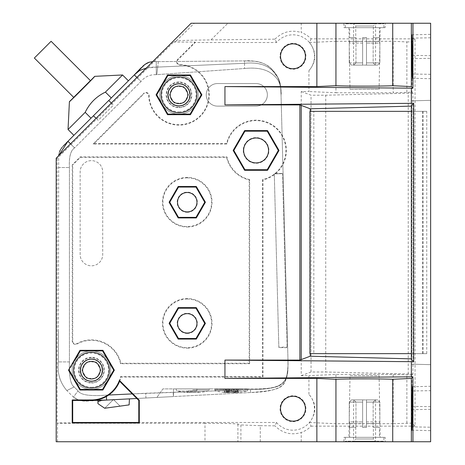 <?xml version="1.0" encoding="UTF-8"?>
<svg xmlns="http://www.w3.org/2000/svg" width="465" height="465" viewBox="0 0 465 465"><rect width="100%" height="100%" fill="white"/><g stroke="black" fill="none" stroke-linecap="round" stroke-linejoin="round"><path stroke-width="0.35" stroke-dasharray="2.33 1.74" d="M244.514 60.886L254.896 61.223C260.702 61.921 265.736 64.019 270.002 67.512C282.348 78.643 280.308 89.228 280.662 87.414L280.883 90.431C280.407 84.421 279.593 80.451 278.448 78.521L271.391 68.715C264.719 61.409 250.914 60.276 244.514 60.886L254.896 61.223C260.702 61.921 265.736 64.019 270.002 67.512C282.354 78.649 280.308 89.222 280.662 87.414L281.034 94.837L280.598 86.821C278.256 71.761 266.916 61.002 244.514 63.31L157.699 67.076L156.827 74.638L244.514 68.5L156.275 74.685C149.997 74.429 144.894 76.696 140.959 81.497L74.557 147.893C70.645 150.422 68.93 156.967 69.425 167.522L69.425 361.904C69.018 376.342 70.593 384.695 74.162 386.961L78.015 390.815C80.364 394.936 89.803 396.378 106.34 395.14L145.702 393.262L250.571 389.612C268.741 389.391 279.32 387.287 282.319 383.305C286.498 380.678 288.376 372.628 287.957 359.149L281.034 94.837C281.528 86.048 278.988 79.469 273.414 75.097C267.189 69.349 257.558 67.146 244.514 68.5C257.645 67.163 267.27 69.361 273.397 75.086C278.954 79.329 281.499 85.915 281.034 94.837L287.957 359.149C288.474 372.825 286.382 381.068 281.685 383.863C278.151 387.519 267.776 389.438 250.571 389.612L132.246 393.907M102.719 370.163A11.288 11.288 0 0 1 91.431 381.451A11.288 11.288 0 0 1 80.143 370.163A11.288 11.288 0 0 1 91.431 358.875A11.288 11.288 0 0 1 102.719 370.163A11.288 11.288 0 0 0 91.431 358.875A11.288 11.288 0 0 0 80.143 370.163A11.288 11.288 0 0 0 91.431 381.451A11.288 11.288 0 0 0 102.719 370.163M256.081 106.125L217.533 106.125A11.288 11.288 0 0 1 206.245 94.837A11.288 11.288 0 0 1 217.533 83.549L256.081 83.549A11.288 11.288 0 0 1 267.369 94.837A11.288 11.288 0 0 1 256.081 106.125L217.533 106.125A11.288 11.288 0 0 1 206.245 94.837A11.288 11.288 0 0 1 217.533 83.549L256.081 83.549A11.288 11.288 0 0 1 267.369 94.837A11.288 11.288 0 0 1 256.081 106.125M178.99 106.125A11.288 11.288 0 0 1 167.696 94.837A11.288 11.288 0 0 1 178.99 83.549A11.288 11.288 0 0 1 190.278 94.837A11.288 11.288 0 0 1 178.99 106.125A11.288 11.288 0 0 0 190.278 94.837A11.288 11.288 0 0 0 178.99 83.549A11.288 11.288 0 0 0 167.696 94.837A11.288 11.288 0 0 0 178.99 106.125M80.143 254.529L80.143 171.928A11.288 11.288 0 0 1 91.431 160.64A11.288 11.288 0 0 1 102.719 171.928L102.719 254.529A11.288 11.288 0 0 1 91.431 265.817A11.288 11.288 0 0 1 80.143 254.529L80.143 171.928A11.288 11.288 0 0 1 91.431 160.64A11.288 11.288 0 0 1 102.719 171.928L102.719 254.529A11.288 11.288 0 0 1 91.431 265.817A11.288 11.288 0 0 1 80.143 254.529M157.699 67.076L156.275 67.105L157.699 67.094L157.74 66.693L157.699 67.076M108.729 395.029L106.34 395.14C89.78 396.378 80.34 394.936 78.015 390.815L74.162 386.961C70.523 384.404 68.942 376.051 69.425 361.904L69.425 167.522C68.837 157.24 70.546 150.701 74.557 147.893L67.942 141.273L139.93 69.285C144.133 63.67 149.579 61.101 156.275 61.578L158.333 61.578L157.74 66.693L158.333 61.578L156.269 61.578L156.275 67.105C150.172 66.954 144.603 68.093 139.576 70.517L137.378 72.034M281.034 94.837C281.651 92.773 280.837 87.519 278.587 79.073C273.112 68.681 263.858 61.304 244.514 63.31L157.699 67.094L156.827 74.638L156.275 74.685L156.275 67.105L156.275 74.685C149.997 74.429 144.894 76.696 140.959 81.497L136.908 77.446M157.74 66.693L157.705 67.041M70.511 143.842L74.557 147.893L140.959 81.497L134.339 74.877L111.257 97.958L105.416 92.117L122.557 74.975M171.376 396.674L106.595 400.069L173.48 396.564L145.946 398.005L145.702 393.262L145.946 398.005L136.82 398.482M102.015 400.307L98.098 400.499L97.929 403.649L104.718 408.253L129.131 404.887L129.444 398.871L98.098 400.499L98.039 401.551L102.015 400.307L129.444 398.871L129.131 404.887L104.718 408.253L97.929 403.649L98.039 401.551L102.015 400.307L98.039 401.551L102.015 400.307L98.039 401.551L98.098 400.499L106.595 400.069L89.762 400.778C83.613 401.824 78.172 400.615 73.447 397.145L79.399 400.452L73.447 397.145L78.015 390.815L73.447 397.145L66.838 390.542C59.909 382.474 57.102 372.93 58.416 361.904L58.416 330.516L58.416 361.904C57.102 372.93 59.909 382.474 66.838 390.542L74.162 386.961L66.838 390.542C59.909 382.474 57.102 372.93 58.416 361.904L58.677 155.676M98.144 400.493L100.045 400.4M97.952 400.505L92.413 400.72M92.07 400.731L88.745 400.789M86.827 400.789L86.327 400.784M98.039 401.551L97.929 403.649L104.718 408.253L97.929 403.649L104.718 408.253L129.131 404.887L104.718 408.253L120.08 406.137L113.46 399.516L104.718 408.253L129.131 404.887L129.444 398.871L129.131 404.887L129.444 398.871L106.595 400.069L106.409 396.488M113.46 399.516L104.718 408.253L120.08 406.137L113.46 399.516L104.718 408.253L120.08 406.137L113.46 399.516L104.718 408.253L120.08 406.137L113.46 399.516L104.718 408.253L113.46 399.516L120.08 406.137L113.46 399.516M145.946 398.005L250.571 392.518C263.957 392.193 273.379 390.542 278.826 387.56C284.063 385.212 287.097 379.463 287.922 370.309C285.068 387.467 282.145 390.507 250.571 392.518L171.399 396.668M287.957 359.149L288.068 364.607C286.283 387.368 284.876 389.996 250.571 392.518L250.571 388.885L162.901 388.885L156.92 397.43L162.901 388.885L250.571 388.885C276.32 389.286 287.149 386.52 287.963 368.611L287.957 359.149L287.963 368.611C287.149 386.52 276.32 389.286 250.571 388.885L250.571 392.518C284.876 389.996 286.283 387.362 288.068 364.607L287.957 359.149M283.092 173.428L287.655 347.739L283.092 173.428L274.28 173.579L278.837 347.588L287.655 347.739L278.837 347.588L274.28 173.579L283.092 173.428M73.883 135.332L65.379 143.848M63.606 145.685L62.153 147.329M61.171 148.614L60.13 150.352M59.462 151.962L58.683 155.647M91.024 118.191L85.182 112.35C89.571 103.253 96.319 96.505 105.416 92.117M128.398 80.817L111.257 97.958M146.26 68.093L156.275 67.105L156.269 61.578L158.333 61.578M111.304 103.05L113.408 105.154L98.22 120.342L96.116 118.238M108.915 100.295L93.36 115.855M93.639 115.756L98.22 120.342L113.408 105.154L108.822 100.574M68.041 129.491L85.182 112.35M58.834 154.525L59.235 152.689M59.282 152.532L59.822 151.02M60.613 149.468L61.642 147.975M61.781 147.789L62.885 146.481M64.344 144.906L66.024 143.197M94.715 76.341C96.127 75.504 68.651 102.986 69.407 101.649M74.952 96.249L76.33 94.936M77.899 93.407L80.067 91.274M84.339 87.002L86.473 84.833M87.995 83.27L89.367 81.834M34.364 58.038L51.104 41.298M173.48 388.885L173.48 396.564L173.48 388.885M246.165 388.885L216.434 388.885L246.165 388.885M211.749 388.885L173.753 388.885L211.749 388.885M234.488 388.885L220.148 388.885L235.43 388.885L231.303 389.164L242.451 389.164L234.488 389.164M228.112 389.164L220.148 389.164L231.303 389.164L227.17 389.164L228.112 388.885M233.889 389.164L214.778 389.164L247.822 389.164L233.889 389.164L233.889 391.513L236.255 391.513L236.255 389.164M231.849 389.164L231.849 392.193L236.197 392.193A71.383 27.319 -90 0 1 233.889 391.513M238.562 392.053L239.097 392.315L237.848 392.39L239.097 392.315A71.761 71.761 0 0 0 246.956 391.013L237.894 391.013A71.645 46.052 90 0 1 236.255 391.513M237.894 391.013L238.464 389.937L214.778 389.937L224.136 389.937L224.705 391.013A71.645 46.052 -90 0 0 226.345 391.513L228.71 391.513A71.383 27.319 90 0 1 226.403 392.193L236.197 392.193M231.303 392.315A65.269 56.062 0 0 0 232.965 392.297L235.116 392.588A71.709 71.709 0 0 0 237.848 392.39A71.709 71.709 0 0 1 234.36 392.623L232.965 392.297A65.269 56.062 180 0 1 231.808 392.315A65.269 56.062 0 0 1 231.303 392.315A65.269 56.062 0 0 1 230.809 392.315A65.269 56.062 180 0 1 229.634 392.297L228.524 392.588L229.634 392.297A65.269 56.062 0 0 0 231.303 392.315M247.822 389.164L247.822 389.937L246.956 391.013L224.705 391.013M227.484 392.588L224.752 392.39L227.484 392.588A71.709 71.709 0 0 1 224.752 392.39A71.709 71.709 0 0 0 227.484 392.588L227.513 392.036L227.484 392.588A0.552 0.448 -90 0 0 227.96 392.036L229.1 392.036L229.1 388.885L225.92 388.885L226.56 388.885L224.798 391.838L224.043 392.03A0.552 0.552 30.8 0 1 223.514 392.297L224.752 392.39L223.514 392.297A0.552 0.552 30.8 0 0 224.043 392.03L225.92 388.885L223.601 392.297L224.798 391.838L224.752 392.39L224.798 391.838A71.157 71.157 0 0 0 227.513 392.036L227.96 392.036L227.96 388.885L229.646 388.885L229.1 388.885L229.1 392.036L229.646 392.03A64.769 55.631 0 0 0 232.953 392.03L232.953 388.885L233.5 388.885L232.953 388.885L232.953 392.03A64.769 55.631 0 0 1 229.646 392.03L229.646 388.885L232.953 388.885L229.646 388.885L229.646 392.03L229.1 391.838L228.524 392.39A0.552 0.546 0 0 0 229.1 391.838L229.1 388.885L229.1 392.036L227.96 392.036L227.495 392.588L228.548 392.588A0.552 0.326 -90 0 0 228.873 392.036L228.873 388.885L228.873 392.036A0.552 0.326 90 0 1 228.524 392.588A0.552 0.326 -90 0 0 228.548 392.588A0.552 0.552 0 0 0 229.1 392.036L228.751 392.338L229.1 391.838M224.136 389.164L224.136 389.937M226.345 391.513L226.345 389.164M238.464 389.937L238.464 389.164M228.71 389.164L228.71 391.513M226.403 392.193L230.75 392.193L230.75 389.164M230.75 392.193L231.849 392.193M233.5 391.838L233.849 392.338L229.634 392.303L233.849 392.338L233.5 391.838L232.953 392.03L233.5 391.838L234.075 392.39A0.552 0.546 0 0 1 233.5 391.838L233.5 388.885L235.087 388.885L233.5 388.885L233.5 392.036A0.552 0.552 180 0 0 234.075 392.588A0.552 0.326 -90 0 1 233.726 392.036L235.087 392.036L235.087 388.885L236.679 388.885L235.087 388.885L235.087 392.036L234.36 392.623M234.069 392.623L233.726 392.507M227.513 388.885L226.56 388.885L224.798 391.838A71.157 71.157 0 0 0 227.513 392.036L227.513 388.885L227.96 388.885L227.96 392.036L227.513 392.036L227.513 388.885M234.639 392.507L234.639 392.036A0.552 0.448 -90 0 0 235.081 392.588L234.052 392.588A0.552 0.552 0 0 1 233.5 392.036M236.679 388.885L238.557 392.03L236.679 388.885M235.087 392.036L235.087 392.036A71.157 71.157 0 0 0 237.801 391.838L236.04 388.885L237.801 391.838L238.557 392.03A0.552 0.552 -30.8 0 0 239.086 392.297A0.552 0.552 -30.8 0 1 238.557 392.03L237.801 391.838L237.848 392.39L237.801 391.838A71.157 71.157 0 0 1 235.087 392.036L235.116 392.588A0.552 0.448 -90 0 1 235.087 392.588M228.524 392.588A0.552 0.552 0 0 0 229.1 392.036A0.552 0.552 180 0 1 228.524 392.588M192.754 388.885L209.273 388.885L192.754 388.885M192.754 389.937L209.273 389.937L192.754 389.937M192.754 391.013L177.095 391.013L192.754 391.013M196.881 388.885L188.621 388.885L196.881 388.885L196.881 390.85L188.621 390.85L196.881 390.85L198.671 392.495L192.754 392.495L198.671 392.495A71.761 71.761 0 0 0 208.413 391.013L209.273 389.937L209.273 388.885M176.235 388.885L176.235 389.937L177.095 391.013A71.761 71.761 0 0 0 186.837 392.495L192.754 392.495L186.837 392.495L188.621 390.85L188.621 388.885M278.831 347.25L274.292 173.852L278.831 347.25L287.085 347.035L278.831 347.25M282.546 173.637L274.292 173.852L282.546 173.637L287.085 347.035L282.546 173.637M406.869 92.134L406.869 41.92L393.169 41.298L393.169 92.756L412.002 92.169L412.932 93.099L412.932 374.104L412.002 375.034L412.002 423.115L415.042 426.155L415.042 38.845L311.097 38.845A25.151 25.151 0 0 0 301.233 32.533L301.233 23.25L430.637 23.25L430.637 441.75L204.995 441.75L204.995 423.272C223.729 423.313 234.703 423.574 237.906 424.063L240.911 424.958L240.911 441.75M56.189 441.75L204.995 441.75M385.206 441.75L343.908 441.75L385.206 441.75L385.13 437.344L343.984 437.344L343.908 441.75M260.278 441.75L260.278 425.673L240.911 424.958M260.278 425.673L274.984 425.847L276.489 422.476L138.791 422.476M204.995 423.272L57.491 423.272L57.131 422.912L72.278 422.912L72.709 422.476M276.489 422.476A21.477 21.477 0 0 0 307.051 424.929A21.477 21.477 0 0 0 308.923 394.326C316.607 403.475 316.787 412.868 309.469 422.499L311.097 426.155A25.151 25.151 0 0 1 301.233 432.467C291.328 435.496 282.581 433.287 274.984 425.847M308.923 394.326L308.923 375.674L301.233 375.674L301.233 359.584M301.233 105.416L301.233 91.529L308.923 91.529L308.923 70.668A21.477 21.477 0 0 0 307.051 40.071A21.477 21.477 0 0 0 276.489 42.524L195.19 42.524L177.857 59.857A2.755 2.755 0 0 0 179.734 64.559A30.289 30.289 0 0 1 209.273 95.087A30.289 30.289 0 0 1 179.234 125.12A30.289 30.289 0 0 1 148.713 95.581A2.755 2.755 0 0 0 144.011 93.703L143.702 93.395L93.099 143.999L226.932 143.999A29.853 29.853 0 0 1 285.853 148.289A29.853 29.853 0 0 1 262.527 179.6L262.527 376.615L120.58 376.615A29.853 29.853 0 0 1 91.431 400.016L91.431 400.452M119.61 381.271A30.289 30.289 0 0 0 120.929 377.045L262.963 377.045L262.963 179.943A30.289 30.289 0 0 0 258.389 120.255A30.289 30.289 0 0 0 226.583 143.569L94.145 143.569L144.011 93.703M292.973 421.65A12.939 12.939 0 0 0 305.912 408.712A12.939 12.939 0 0 0 292.973 395.767A12.939 12.939 0 0 0 280.035 408.712A12.939 12.939 0 0 0 292.973 421.65M292.973 69.233A12.939 12.939 0 0 0 305.912 56.288A12.939 12.939 0 0 0 292.973 43.35A12.939 12.939 0 0 0 280.035 56.288A12.939 12.939 0 0 0 292.973 69.233M309.469 422.499L335.945 423.702L393.175 423.702L393.175 374.447L335.945 374.447L308.923 375.674M412.002 423.115L393.175 423.702M415.042 426.155L311.097 426.155M301.233 441.75L301.233 432.467M430.637 427.219L430.637 386.281L430.637 430.66L430.637 427.219L412.054 426.864M430.637 58.323L430.637 34.34L430.637 78.719L430.637 58.323L412.56 58.631M430.637 364.659L430.637 100.341L430.637 364.659L411.362 364.153L411.362 358.875L411.856 358.875L411.362 358.875L411.362 364.153L430.637 364.659M411.362 106.125L411.362 100.847L430.637 100.341L411.362 100.847L411.362 106.125L411.856 106.125L411.356 106.136M301.233 23.25L191.103 23.25M385.206 23.25L343.908 23.25L385.206 23.25L385.13 27.656L343.984 27.656L385.13 27.656M56.189 158.164L57.125 158.548L173.584 42.088L176.299 40.967C180.135 40.472 191.685 40.124 210.936 39.909L227.873 23.25M57.491 441.75L57.491 423.272M57.125 158.548L57.131 422.912M173.584 42.088L195.009 42.088L177.549 59.555A3.185 3.185 0 0 0 179.722 64.99A29.853 29.853 0 0 1 208.837 95.081A29.853 29.853 0 0 1 179.234 124.69A29.853 29.853 0 0 1 149.143 95.569A3.185 3.185 0 0 0 143.702 93.395M72.709 400.452L72.278 400.016L72.278 422.912M72.278 400.016L91.431 400.016M243.259 150.451A12.822 12.822 0 0 0 256.081 163.273A12.822 12.822 0 0 0 268.904 150.451A12.822 12.822 0 0 0 256.081 137.628A12.822 12.822 0 0 0 243.259 150.451M91.431 357.341A12.822 12.822 0 0 0 78.608 370.163A12.822 12.822 0 0 0 91.431 382.986A12.822 12.822 0 0 0 104.253 370.163A12.822 12.822 0 0 0 91.431 357.341M178.984 82.014A12.822 12.822 0 0 0 166.162 94.837A12.822 12.822 0 0 0 178.984 107.659A12.822 12.822 0 0 0 191.807 94.837A12.822 12.822 0 0 0 178.984 82.014M249.629 179.6A29.853 29.853 0 0 1 226.932 156.903L80.201 156.903L72.278 164.825L72.709 165.005L80.381 157.333L226.583 157.333A30.289 30.289 0 0 0 249.194 179.943L249.629 179.6L249.629 363.711L249.194 363.281L249.194 179.943M72.278 164.825L72.278 341.24A3.185 3.185 0 0 0 77.004 344.03A29.853 29.853 0 0 1 120.58 363.711L249.629 363.711M120.929 377.045L120.58 376.615M262.527 376.615L262.963 377.045M262.527 179.6L262.963 179.943M226.583 143.569L226.932 143.999M93.099 143.999L94.145 143.569M195.009 42.088L195.19 42.524M276.489 42.524L274.984 39.153L210.936 39.909M274.984 39.153C282.581 31.713 291.328 29.504 301.233 32.533M311.097 38.845L309.469 42.501C316.787 52.132 316.607 61.525 308.923 70.668M309.469 42.501L335.945 41.298L335.945 92.756L308.923 91.529M412.932 93.099L325.738 95.209L311.05 95.209L301.233 91.529M335.945 92.756L393.175 92.756M412.932 374.104L325.738 371.994L325.738 95.209M301.233 375.674L311.05 371.994L325.738 371.994M412.002 375.034L393.175 374.447M406.869 41.92L412.002 41.885L415.042 38.845M335.945 41.298L393.175 41.298M311.05 371.994L311.05 95.209M310.231 353.644L310.231 111.356M426.742 353.644L313.829 353.644L313.823 111.356L426.742 111.356L426.742 353.644L411.362 353.644M411.856 106.125L411.856 358.875M309.934 353.644L313.829 353.644M309.934 111.356L313.823 111.356M423.051 353.644L423.051 111.356L426.742 111.356M423.051 111.356L411.356 111.356M422.639 353.644L422.639 111.356M91.431 382.625A12.462 12.462 0 0 1 78.969 370.163A12.462 12.462 0 0 1 91.431 357.701A12.462 12.462 0 0 1 103.893 370.163A12.462 12.462 0 0 1 91.431 382.625M69.18 370.169L80.311 389.438L91.436 389.438A19.274 19.274 0 0 1 72.162 370.163A19.274 19.274 0 0 1 91.431 350.889L80.3 350.895L69.18 370.169L74.743 379.8M80.306 350.895L74.743 360.532M80.311 389.438L102.562 389.438L113.687 370.157L108.124 360.526M102.562 389.438L108.124 379.8M178.984 107.299A12.462 12.462 0 0 1 166.528 94.837A12.462 12.462 0 0 1 178.984 82.375A12.462 12.462 0 0 1 191.446 94.837A12.462 12.462 0 0 1 178.984 107.299M167.853 75.562L156.734 94.843L167.865 114.111L178.99 114.111A19.274 19.274 0 0 1 159.716 94.837A19.274 19.274 0 0 1 178.984 75.562L167.853 75.562L162.297 85.2M167.865 114.111L190.121 114.105L201.24 94.831L195.678 85.2M190.115 114.105L195.678 104.468M156.734 94.837L162.297 104.474M226.932 156.903L226.583 157.333M249.194 363.281L120.929 363.281A30.289 30.289 0 0 0 76.795 343.652A2.755 2.755 0 0 1 72.709 341.24L72.709 165.005M187.25 348.14A24.779 24.779 0 0 0 212.028 323.361A24.779 24.779 0 0 0 187.25 298.577A24.779 24.779 0 0 0 162.465 323.361A24.779 24.779 0 0 0 187.25 348.14M187.25 226.996A24.779 24.779 0 0 0 212.028 202.211A24.779 24.779 0 0 0 187.25 177.432A24.779 24.779 0 0 0 162.465 202.211A24.779 24.779 0 0 0 187.25 226.996M120.58 363.711L120.929 363.281M80.201 156.903L80.381 157.333M187.25 299.012A24.349 24.349 0 0 1 211.592 323.361A24.349 24.349 0 0 1 187.25 347.704A24.349 24.349 0 0 1 162.901 323.361A24.349 24.349 0 0 1 187.25 299.012M187.25 333.428A10.067 10.067 0 0 0 197.317 323.361A10.067 10.067 0 0 0 187.25 313.288A10.067 10.067 0 0 0 177.177 323.361A10.067 10.067 0 0 0 187.25 333.428M187.25 177.868A24.349 24.349 0 0 1 211.592 202.211A24.349 24.349 0 0 1 187.25 226.56A24.349 24.349 0 0 1 162.901 202.211A24.349 24.349 0 0 1 187.25 177.868M187.25 212.284A10.067 10.067 0 0 0 197.317 202.211A10.067 10.067 0 0 0 187.25 192.144A10.067 10.067 0 0 0 177.177 202.211A10.067 10.067 0 0 0 187.25 212.284M343.908 23.25L343.984 27.656M380.178 27.656L348.942 27.656L380.178 27.656L379.097 89.327L350.017 89.327L379.097 89.327M348.942 27.656L350.017 89.327M343.984 437.344L385.13 437.344M380.178 437.344L348.942 437.344L380.178 437.344L379.097 375.674L350.017 375.674L348.942 437.344M350.017 375.674L379.097 375.674M375.4 65.1L366.484 65.1L377.632 65.1L375.4 65.1L377.632 65.1L379.858 62.897L366.484 62.897L366.484 65.1L366.484 37.566L362.63 37.566L362.63 62.897L362.63 37.566L366.484 37.566L366.484 62.897L379.858 62.897L377.632 65.1L366.484 65.1L366.484 62.897L373.157 62.897L375.4 65.1L373.157 62.897L373.157 37.566L373.157 62.897L366.484 62.897L366.484 65.1L375.4 65.1M366.472 41.42L366.484 37.566L366.472 41.42L379.3 41.42L366.472 41.42M379.853 43.076L379.858 62.897L379.853 43.076L379.3 41.42L379.853 43.076L366.496 43.076L379.853 43.076M379.428 37.566L379.3 41.42L379.3 37.566L373.157 37.566L379.428 37.566L379.428 27.656L349.692 27.656L349.692 37.566M373.372 37.566L373.372 26.005L355.748 26.005L355.748 37.566M355.963 62.897L355.963 37.566L355.963 62.897L362.63 62.897L355.963 62.897L353.714 65.1L362.63 65.1L362.619 43.076L362.63 65.1L351.482 65.1L349.262 62.897L349.262 43.076L349.814 41.42L362.642 41.42L362.63 37.566L362.642 41.42L349.814 41.42L349.262 43.076L349.262 62.897L351.482 65.1L362.63 65.1L353.714 65.1L355.963 62.897M362.63 37.566L366.484 37.566L362.63 37.566M355.748 26.005L373.372 26.005L375.569 23.802L353.545 23.802L375.569 23.802L353.545 23.802L355.748 26.005M349.692 27.656L379.428 27.656M362.642 41.42L362.619 43.076L362.642 41.42M355.963 37.566L349.814 37.566L355.963 37.566M362.63 65.1L362.63 62.897L362.63 65.1M362.619 43.076L349.262 43.076L362.619 43.076M349.262 62.897L362.63 62.897L349.262 62.897M345.286 27.656L383.834 27.656L345.286 27.656L345.286 23.802L383.834 23.802L345.286 23.802M383.834 27.656L383.834 23.802M353.545 65.1L353.545 23.802L375.569 23.802L375.575 65.1L353.545 65.1L375.575 65.1M353.714 399.9L362.63 399.9L351.482 399.9L353.714 399.9L351.482 399.9L349.262 402.103L362.63 402.103L362.63 427.434L366.484 427.434L366.484 402.103L366.484 427.434L362.63 427.434L362.63 399.9L362.63 402.103L349.262 402.103L351.482 399.9L362.63 399.9L362.63 402.103L355.963 402.103L353.714 399.9L355.963 402.103L355.963 427.434L355.963 402.103L362.63 402.103L362.63 399.9L353.714 399.9M362.642 423.58L362.63 427.434L362.619 421.924L362.642 423.58L349.814 423.58L362.642 423.58M349.262 421.924L349.262 402.103L349.262 421.924L349.814 423.58L349.262 421.924L362.619 421.924L349.262 421.924M349.692 427.434L349.814 423.58L349.82 427.434L355.963 427.434L349.692 427.434L349.692 437.344L379.428 437.344L379.428 427.434M355.748 427.434L355.748 438.995L373.372 438.995L373.372 427.434M373.157 402.103L373.157 427.434L373.157 402.103L366.484 402.103L373.157 402.103L375.4 399.9L366.484 399.9L366.484 402.103L366.484 399.9L377.632 399.9L379.858 402.103L379.853 421.924L379.3 423.58L366.472 423.58L366.484 427.434L366.472 423.58L379.3 423.58L379.853 421.924L379.858 402.103L377.632 399.9L366.484 399.9L375.4 399.9L373.157 402.103M366.484 427.434L362.63 427.434L366.484 427.434M373.372 438.995L355.748 438.995L353.545 441.198L375.575 441.198L353.545 441.198L375.575 441.198L373.372 438.995M379.428 437.344L349.692 437.344M366.484 402.103L366.472 423.58L366.484 399.9L366.484 402.103L379.858 402.103L366.484 402.103M373.157 427.434L379.3 427.434L373.157 427.434M366.496 421.924L379.853 421.924L366.496 421.924M383.834 437.344L345.286 437.344L383.834 437.344L383.834 441.198L345.286 441.198L383.834 441.198M345.286 437.344L345.286 441.198M375.575 399.9L375.575 441.198L353.545 441.198L353.545 399.9L375.575 399.9L353.545 399.9M91.431 381.178A11.015 11.015 0 0 0 102.445 370.163A11.015 11.015 0 0 0 91.431 359.149C77.225 358.469 77.225 381.858 91.431 381.178A11.015 11.015 0 0 1 80.422 370.163A11.015 11.015 0 0 1 91.431 359.149C105.642 358.469 105.642 381.858 91.431 381.178M91.431 389.438A19.274 19.274 0 0 0 110.705 370.163A19.274 19.274 0 0 0 91.431 350.889A19.274 19.274 0 0 1 110.705 370.163A19.274 19.274 0 0 1 91.431 389.438A19.274 19.274 0 0 1 72.162 370.163A19.274 19.274 0 0 1 91.431 350.889A19.274 19.274 0 0 0 72.162 370.163A19.274 19.274 0 0 0 91.431 389.438A19.274 19.274 0 0 0 110.705 370.163A19.274 19.274 0 0 0 91.431 350.889M96.203 361.904L100.969 370.163L96.203 378.423L86.664 378.423L81.898 370.163L86.664 361.904L96.203 361.904L100.969 370.163L96.203 378.423L86.664 378.423L81.898 370.163L86.664 361.904L96.203 361.904M91.431 361.351A8.812 8.812 0 0 1 100.242 370.163A8.812 8.812 0 0 1 91.431 378.975A8.812 8.812 0 0 0 100.242 370.163A8.812 8.812 0 0 0 91.431 361.351A8.812 8.812 0 0 0 82.625 370.163A8.812 8.812 0 0 0 91.431 378.975A8.812 8.812 0 0 1 82.625 370.163A8.812 8.812 0 0 1 91.431 361.351M178.984 105.851A11.015 11.015 0 0 0 189.999 94.837A11.015 11.015 0 0 0 178.984 83.822C164.779 83.142 164.779 106.532 178.984 105.851A11.015 11.015 0 0 1 167.975 94.837A11.015 11.015 0 0 1 178.984 83.822C193.196 83.142 193.196 106.532 178.984 105.851M178.984 114.111A19.274 19.274 0 0 0 198.259 94.837A19.274 19.274 0 0 0 178.984 75.562A19.274 19.274 0 0 1 198.259 94.837A19.274 19.274 0 0 1 178.984 114.111A19.274 19.274 0 0 1 159.716 94.837A19.274 19.274 0 0 1 178.984 75.562A19.274 19.274 0 0 0 159.716 94.837A19.274 19.274 0 0 0 178.984 114.111A19.274 19.274 0 0 0 198.259 94.837A19.274 19.274 0 0 0 178.984 75.562M183.756 86.577L188.523 94.837L183.756 103.096L174.218 103.096L169.452 94.837L174.218 86.577L183.756 86.577L188.523 94.837L183.756 103.096L174.218 103.096L169.452 94.837L174.218 86.577L183.756 86.577M178.984 86.025A8.812 8.812 0 0 1 187.796 94.837A8.812 8.812 0 0 1 178.984 103.648A8.812 8.812 0 0 0 187.796 94.837A8.812 8.812 0 0 0 178.984 86.025A8.812 8.812 0 0 0 170.178 94.837A8.812 8.812 0 0 0 178.984 103.648A8.812 8.812 0 0 1 170.178 94.837A8.812 8.812 0 0 1 178.984 86.025M82.485 385.665A17.897 17.897 0 0 0 106.933 379.109A17.897 17.897 0 0 0 100.376 354.661A17.897 17.897 0 0 0 75.934 361.218A17.897 17.897 0 0 0 82.485 385.665M87.031 377.795A8.812 8.812 0 0 0 99.062 374.569A8.812 8.812 0 0 0 95.837 362.531A8.812 8.812 0 0 0 83.805 365.763A8.812 8.812 0 0 0 87.031 377.795A8.812 8.812 0 0 0 99.062 374.569A8.812 8.812 0 0 0 95.837 362.531A8.812 8.812 0 0 0 83.805 365.763A8.812 8.812 0 0 0 87.031 377.795M113.687 370.157L102.556 350.889M85.926 379.702A11.015 11.015 0 0 1 81.892 364.659A11.015 11.015 0 0 1 96.935 360.625A11.015 11.015 0 0 0 81.892 364.659A11.015 11.015 0 0 0 85.926 379.702A11.015 11.015 0 0 0 100.969 375.668A11.015 11.015 0 0 0 96.935 360.625A11.015 11.015 0 0 1 100.969 375.668A11.015 11.015 0 0 1 85.926 379.702M187.93 79.335A17.897 17.897 0 0 0 163.488 85.891A17.897 17.897 0 0 0 170.045 110.339A17.897 17.897 0 0 0 194.486 103.782A17.897 17.897 0 0 0 187.93 79.335M183.39 87.205A8.812 8.812 0 0 0 171.358 90.431A8.812 8.812 0 0 0 174.584 102.469A8.812 8.812 0 0 0 186.616 99.237A8.812 8.812 0 0 0 183.39 87.205A8.812 8.812 0 0 0 171.358 90.431A8.812 8.812 0 0 0 174.584 102.469A8.812 8.812 0 0 0 186.616 99.237A8.812 8.812 0 0 0 183.39 87.205M201.24 94.831L190.109 75.562M184.495 85.298A11.015 11.015 0 0 1 188.528 100.341A11.015 11.015 0 0 1 173.48 104.375A11.015 11.015 0 0 0 188.528 100.341A11.015 11.015 0 0 0 184.495 85.298A11.015 11.015 0 0 0 169.446 89.332A11.015 11.015 0 0 0 173.48 104.375A11.015 11.015 0 0 1 169.446 89.332A11.015 11.015 0 0 1 184.495 85.298M228.577 392.588L228.565 392.588A0.552 0.552 0 0 0 229.1 392.036M244.514 63.31L244.514 68.5L244.514 63.31C244.514 60.008 244.514 60.008 244.514 63.31C244.514 60.008 244.514 60.008 244.514 63.31M173.166 392.315L173.48 396.558L173.166 392.315M69.425 361.904L58.416 361.904L69.425 361.904M58.416 167.522L69.425 167.522L58.416 167.522M139.93 69.285L139.512 69.401L139.93 69.285L139.576 70.517M335.945 374.447L335.945 423.702M176.299 40.967L194.318 23.25M237.906 424.063L237.906 441.75M149.143 95.569L148.713 95.581M179.734 64.559L179.722 64.99M177.549 59.555L177.857 59.857M408.229 374.156L408.229 93.047M412.002 41.885L412.002 92.169M406.869 423.08L406.869 375.069M76.795 343.652L77.004 344.03M72.278 341.24L72.709 341.24M430.637 37.781L412.054 38.136M430.637 74.336L412.56 74.028M412.484 55.341L430.637 55.684M430.637 406.677L412.56 406.369M430.637 409.316L412.484 409.659M412.56 390.972L430.637 390.664M91.431 387.235A17.071 17.071 0 0 0 108.502 370.163A17.071 17.071 0 0 0 91.431 353.092A17.071 17.071 0 0 0 74.365 370.163A17.071 17.071 0 0 0 91.431 387.235M178.984 111.908A17.071 17.071 0 0 0 196.056 94.837A17.071 17.071 0 0 0 178.984 77.765A17.071 17.071 0 0 0 161.919 94.837A17.071 17.071 0 0 0 178.984 111.908M158.321 61.636L244.52 60.886L158.321 61.642M158.315 61.636L244.52 60.886M140.976 67.919L142.552 66.437M144.377 64.873L144.941 64.432M147.62 62.792L148.358 62.496M148.759 62.362L149.242 62.217M152.689 61.665L156.269 61.578L152.689 61.665M224.037 392.053L223.502 392.315A71.761 71.761 0 0 1 215.644 391.013L214.778 389.937L214.778 389.164M234.377 392.623L235.116 392.588M229.634 392.303L228.751 392.338L229.634 392.303M228.548 392.588L227.513 392.588M224.752 392.39L223.601 392.297L224.752 392.39M412.321 78.242L430.637 78.719M411.839 34.834L430.637 34.34M411.851 430.166L430.637 430.66M412.327 386.758L430.637 386.281"/><path stroke-width="0.7" d="M132.246 393.907L108.729 395.029M136.82 398.482L101.632 400.324M129.444 398.871L129.131 404.887L104.718 408.253L97.929 403.649L97.952 400.505M100.045 400.4L102.015 400.307L100.045 400.4L102.015 400.307L98.039 401.551L97.929 403.649L98.039 401.551M86.327 400.784L79.399 400.452L106.595 400.069L102.015 400.307L106.595 400.069L106.409 396.488M92.413 400.72L92.07 400.731M88.745 400.789L86.827 400.789M65.379 143.848L63.606 145.685M62.153 147.329L61.171 148.614M60.13 150.352L59.462 151.962M58.683 155.647L58.834 154.525M128.398 80.817L122.557 74.975L105.416 92.117C96.319 96.505 89.571 103.253 85.182 112.35L91.024 118.191L67.942 141.273L70.511 143.842M111.304 103.05L108.822 100.574L111.257 97.958L105.416 92.117M137.378 72.034L134.339 74.877L139.576 70.517L146.26 68.093M111.257 97.958L134.339 74.877L136.908 77.446M108.915 100.295L91.024 118.191M93.36 115.855L96.116 118.238M85.182 112.35L68.041 129.491L69.407 101.649L74.952 96.249M59.822 151.02L60.613 149.468M62.885 146.481L64.344 144.906M66.024 143.197L67.942 141.273L58.677 155.676M122.557 74.975L94.715 76.341C96.11 75.528 68.675 102.963 69.407 101.649M76.33 94.936L77.899 93.407M80.067 91.274L84.339 87.002M86.473 84.833L87.995 83.27M89.367 81.834L94.715 76.341M73.691 97.365L34.364 58.038L51.104 41.298L90.431 80.625L73.691 97.365M316.868 441.75L335.945 441.75L335.945 379.289L316.868 378.423L316.868 441.75L56.189 441.75L56.189 158.164L191.103 23.25L316.868 23.25L316.868 86.577L224.944 86.577L224.944 104.91L299.884 104.91L299.884 360.09L224.944 360.09L224.944 378.423L411.362 376.836L411.362 361.677L413.67 361.677L413.67 103.323L411.362 103.323L411.362 88.164L224.944 86.577M335.945 441.75L412.949 441.75L412.949 376.836L411.362 376.836M411.362 88.164L412.949 88.164L412.949 23.25L430.637 23.25L430.637 441.75L412.949 441.75M91.431 400.452A30.289 30.289 0 0 0 119.61 381.271L138.791 400.452L138.791 422.476L72.709 422.476L72.709 400.452L91.431 400.452L91.431 399.947L72.209 399.947L72.709 400.452M299.884 104.91L301.233 105.416L301.233 359.584L299.884 360.09M412.949 376.836L411.362 378.423L411.362 441.75M412.327 386.758L411.624 409.677C411.322 419.959 411.775 438.007 412.054 426.864L411.839 430.177M412.56 390.972L412.083 390.978C412.333 378.94 412.833 394.948 412.56 406.369L412.054 426.864M411.362 378.423L392.722 379.271L392.722 441.75M335.945 379.289C347.053 378.731 381.068 378.719 392.722 379.271M224.944 378.423L316.868 378.423M224.944 360.09L411.362 361.677M267.538 170.3L244.619 170.3L233.157 150.451L244.619 130.601L267.538 130.601L279 150.451L267.538 170.3L267.206 169.725L278.332 150.451L267.206 131.177L244.95 131.177L233.825 150.451L244.95 169.725L267.206 169.725M167.528 74.987L190.447 74.987L201.909 94.837L190.447 114.686L167.528 114.686L156.066 94.837L167.528 74.987L167.859 75.562L178.984 75.562M178.171 186.494L196.323 186.494L205.396 202.211L196.323 217.934L178.171 217.934L169.097 202.211L178.171 186.494L178.502 187.07L169.76 202.211L178.502 217.358L195.992 217.358L204.734 202.211L195.992 187.07L178.502 187.07M178.171 307.638L196.323 307.638L205.396 323.361L196.323 339.078L178.171 339.078L169.097 323.361L178.171 307.638L178.502 308.214L169.76 323.361L178.502 338.503L195.992 338.503L204.734 323.361L195.992 308.214L178.502 308.214M74.743 379.8L80.306 389.438L79.974 390.013L68.512 370.163L79.974 350.314L80.306 350.895L91.431 350.889M79.974 390.013L102.893 390.013L102.562 389.438L91.436 389.438M79.974 350.314L102.893 350.314L114.355 370.163L102.893 390.013M138.791 422.476L139.297 422.981L72.209 422.981L72.209 399.947M139.297 422.981L139.297 400.243L119.412 380.364A29.783 29.783 0 0 1 91.431 399.947M292.973 396.273A12.433 12.433 0 0 1 305.412 408.712A12.433 12.433 0 0 1 292.973 421.145A12.433 12.433 0 0 1 280.54 408.712A12.433 12.433 0 0 1 292.973 396.273M292.973 43.855A12.433 12.433 0 0 1 305.406 56.288A12.433 12.433 0 0 1 292.973 68.727A12.433 12.433 0 0 1 280.54 56.288A12.433 12.433 0 0 1 292.973 43.855M224.944 104.91L411.362 103.323M413.67 103.323L411.356 105.648L411.362 359.352L413.67 361.677M411.356 106.136L310.231 108.787L301.233 105.416M412.949 88.164L411.362 86.577L392.722 85.729C381.184 86.281 346.907 86.269 335.945 85.711L316.868 86.577M316.868 23.25L411.362 23.25L411.362 86.577M392.722 23.25L392.722 85.729M411.362 23.25L412.949 23.25M412.321 78.242L412.56 58.631L411.839 34.834L411.624 55.323L412.321 78.242M72.209 422.981L72.709 422.476M138.791 400.452L139.297 400.243M119.61 381.271L119.412 380.364M301.233 359.584L310.231 356.213L310.231 353.644M310.231 111.356L310.231 108.787M310.231 356.213L411.362 358.864M411.362 353.644L309.934 353.644L309.934 111.356L411.356 111.356M256.081 162.913A12.462 12.462 0 0 1 243.619 150.451A12.462 12.462 0 0 1 256.081 137.989A12.462 12.462 0 0 1 268.543 150.451A12.462 12.462 0 0 1 256.081 162.913M278.332 150.451L279 150.451M244.619 170.3L244.95 169.725M233.157 150.451L233.825 150.451M244.619 130.601L244.95 131.177M267.538 130.601L267.206 131.177M68.512 370.163L69.18 370.163L80.306 389.438L102.562 389.438L113.687 370.157L102.562 350.889L80.3 350.895L74.743 360.532M108.124 360.526L102.562 350.889L102.893 350.314M108.124 379.8L113.687 370.163L114.355 370.163M162.297 85.2L156.734 94.837L156.066 94.837M195.678 104.468L201.24 94.831L190.109 75.562L195.678 85.2M190.447 114.686L190.115 114.105L178.99 114.111M162.297 104.474L167.859 114.111L190.121 114.105L201.24 94.831L201.909 94.837M190.447 74.987L190.115 75.562M167.528 114.686L167.859 114.111L156.734 94.843L167.853 75.562L190.109 75.562M187.25 313.648A9.707 9.707 0 0 1 196.957 323.361A9.707 9.707 0 0 1 187.25 333.068A9.707 9.707 0 0 1 177.537 323.361A9.707 9.707 0 0 1 187.25 313.648M169.76 323.361L169.097 323.361M196.323 307.638L195.992 308.214M205.396 323.361L204.734 323.361M196.323 339.078L195.992 338.503M178.171 339.078L178.502 338.503M187.25 192.504A9.707 9.707 0 0 1 196.957 202.211A9.707 9.707 0 0 1 187.25 211.924A9.707 9.707 0 0 1 177.537 202.211A9.707 9.707 0 0 1 187.25 192.504M169.76 202.211L169.097 202.211M196.323 186.494L195.992 187.07M205.396 202.211L204.734 202.211M196.323 217.934L195.992 217.358M178.171 217.934L178.502 217.358M335.945 85.711L335.945 23.25M91.431 378.975A8.812 8.812 0 0 0 100.242 370.163A8.812 8.812 0 0 0 91.431 361.351A8.812 8.812 0 0 0 82.625 370.163A8.812 8.812 0 0 0 91.431 378.975M91.431 381.178A11.015 11.015 0 0 0 102.445 370.163A11.015 11.015 0 0 0 91.431 359.149A11.015 11.015 0 0 0 80.422 370.163A11.015 11.015 0 0 0 91.431 381.178M178.984 103.648A8.812 8.812 0 0 0 187.796 94.837A8.812 8.812 0 0 0 178.984 86.025A8.812 8.812 0 0 0 170.178 94.837A8.812 8.812 0 0 0 178.984 103.648M178.984 105.851A11.015 11.015 0 0 0 189.999 94.837A11.015 11.015 0 0 0 178.984 83.822A11.015 11.015 0 0 0 167.975 94.837A11.015 11.015 0 0 0 178.984 105.851M82.485 385.665A17.897 17.897 0 0 0 106.933 379.109A17.897 17.897 0 0 0 100.376 354.661A17.897 17.897 0 0 0 75.934 361.218A17.897 17.897 0 0 0 82.485 385.665M187.93 79.335A17.897 17.897 0 0 0 163.488 85.891A17.897 17.897 0 0 0 170.045 110.339A17.897 17.897 0 0 0 194.486 103.782A17.897 17.897 0 0 0 187.93 79.335M139.93 69.285L139.576 70.517M412.56 74.028L412.083 74.022M411.624 55.323L412.484 55.341M412.484 409.659L411.624 409.677M149.242 62.217L152.689 61.665L149.126 62.252L144.865 64.484L134.339 74.877L140.976 67.919M142.79 66.222L144.377 64.873M144.941 64.432L147.62 62.792M148.358 62.496L148.759 62.362M73.883 135.332L68.041 129.491"/></g></svg>
